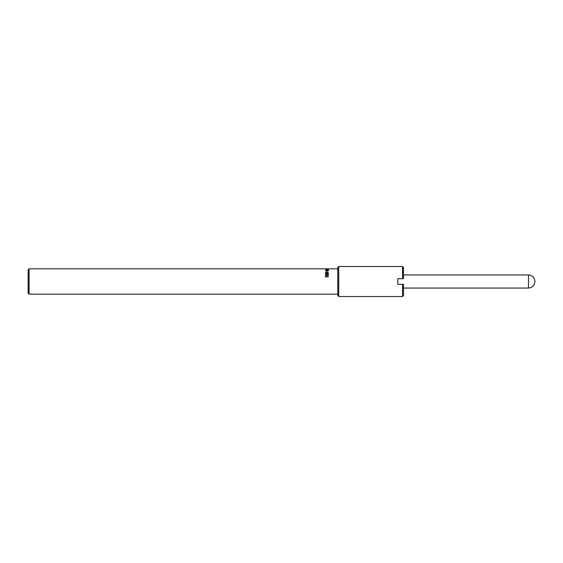 <?xml version="1.0" encoding="UTF-8"?>
<svg xmlns="http://www.w3.org/2000/svg" width="563" height="563" viewBox="0 0 563 563"><rect width="100%" height="100%" fill="white"/><g stroke="black" fill="none" stroke-linecap="round" stroke-linejoin="round"><path stroke-width="0.84" d="M326.913 274.35L327.701 274.927L327.842 273.843L328.243 273.843L328.257 274.941L327.082 274.709L326.378 275.201L325.745 274.99L325.653 273.78L326.406 274.871L326.913 274.244L327.701 274.828L328.088 274.413M325.808 274.385L326.406 274.969L326.913 274.378M325.484 274.512L325.984 273.892M327.919 273.956L328.419 274.547M326.948 271.985L326.603 271.317L326.948 271.985M325.794 270.634L326.948 271.07L328.102 270.634L326.097 270.423L326.09 270.852L328.102 270.634M325.484 270.796L326.948 270.367L328.412 270.796M328.412 270.634L326.948 271.127L325.484 270.634L326.948 270.198L328.412 270.634M327.173 268.832L325.745 268.832L327.173 268.832M328.011 268.832L328.37 268.832M325.794 269.1L328.102 269.1L325.794 269.255M328.412 269.1L325.484 269.1L328.412 269.1M328.356 270.071L325.541 269.466L328.025 269.93L328.356 269.417L328.356 270.071M327.715 272.52L328.37 273.013L325.541 273.393L325.541 272.386L325.829 272.752L327.976 272.386L328.37 273.013M325.829 272.752L327.715 272.752M327.898 275.715L328.419 276.349M325.541 275.659L327.624 276.764L328.088 276.327L327.849 275.624L328.419 276.271L327.645 277.052L325.871 275.891L325.541 277.158L325.541 275.574L327.624 276.693L328.088 276.25M29.086 294.168L28.15 293.232L28.15 269.768L29.086 268.832L29.086 294.168L337.8 294.168M403.481 278.685L402.545 278.685L403.481 278.685L403.481 267.425L402.545 266.489L402.545 278.685L397.851 278.685L397.851 284.315L397.851 278.685M338.736 296.511L337.8 295.575L337.8 267.425L338.736 266.489L338.736 296.511L402.545 296.511L402.545 284.315L403.481 284.315L397.851 284.315M403.481 284.315L403.481 295.575L402.545 296.511M403.481 274.934L528.467 274.934C532.345 275.314 534.47 277.439 534.85 281.31M534.85 281.69C534.47 285.561 532.345 287.686 528.467 288.066L528.467 274.934M29.086 268.832L326.202 268.832M326.716 268.832L337.8 268.832M338.736 266.489L402.545 266.489M528.467 288.066L403.481 288.066"/></g></svg>
